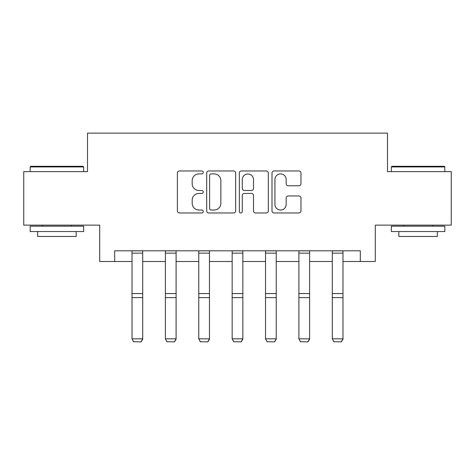 <?xml version="1.0" encoding="UTF-8"?>
<svg xmlns="http://www.w3.org/2000/svg" width="475" height="475" viewBox="0 0 475 475"><rect width="100%" height="100%" fill="white"/><g stroke="black" fill="none" stroke-linecap="round" stroke-linejoin="round"><path stroke-width="0.71" d="M203.264 172.431A1.472 1.472 0 0 0 201.798 170.958L179.485 170.958A2.102 2.102 0 0 0 177.383 173.06L177.383 210.864A2.102 2.102 0 0 0 179.485 212.966L201.798 212.966A1.472 1.472 0 0 0 203.264 211.494A1.472 1.472 0 0 0 201.798 210.021L198.906 210.021A6.721 6.721 0 0 1 192.191 203.306L192.191 200.153A6.721 6.721 0 0 1 198.906 193.432L201.798 193.432A1.472 1.472 0 0 0 203.264 191.959A1.472 1.472 0 0 0 201.798 190.493L198.906 190.493A6.721 6.721 0 0 1 192.191 183.772L192.191 180.619A6.721 6.721 0 0 1 198.906 173.898L201.798 173.898A1.472 1.472 0 0 0 203.264 172.431M298.876 185.767A2.102 2.102 0 0 0 300.978 183.665L300.978 173.06A2.102 2.102 0 0 0 298.876 170.958L274.099 170.958A2.102 2.102 0 0 0 271.997 173.06L271.997 210.864A2.102 2.102 0 0 0 274.099 212.966L298.876 212.966A2.102 2.102 0 0 0 300.978 210.864L300.978 198.051A2.102 2.102 0 0 0 298.876 195.955L288.272 195.955A2.102 2.102 0 0 0 286.17 198.051L286.17 204.404A5.617 5.617 0 0 1 280.553 210.021A5.617 5.617 0 0 1 274.936 204.404L274.936 179.52A5.617 5.617 0 0 1 280.553 173.898A5.617 5.617 0 0 1 286.17 179.52L286.17 183.665A2.102 2.102 0 0 0 288.272 185.767L298.876 185.767M114.683 261.499L114.683 250.8L360.317 250.8L360.317 261.499L375.292 261.499L375.292 225.126L451.25 225.126L451.25 171.635L387.487 171.635L387.487 133.125L87.513 133.125L87.513 171.635L23.75 171.635L23.75 225.126L99.708 225.126L99.708 261.499L132.014 261.499M235.659 173.06A2.102 2.102 0 0 0 233.563 170.958L208.78 170.958A2.102 2.102 0 0 0 206.678 173.06L206.678 210.864A2.102 2.102 0 0 0 208.78 212.966L233.563 212.966A2.102 2.102 0 0 0 235.659 210.864L235.659 173.06M241.437 170.958L266.22 170.958A2.102 2.102 0 0 1 268.322 173.06L268.322 210.864A2.102 2.102 0 0 1 266.22 212.966L255.615 212.966A2.102 2.102 0 0 1 253.513 210.864L253.513 195.534A2.102 2.102 0 0 0 251.412 193.432L244.376 193.432A2.102 2.102 0 0 0 242.28 195.534L242.28 211.494A1.472 1.472 0 0 1 240.807 212.966A1.472 1.472 0 0 1 239.341 211.494L239.341 173.06A2.102 2.102 0 0 1 241.437 170.958M142.714 261.499L165.395 261.499M176.094 261.499L198.77 261.499M209.469 261.499L232.15 261.499M242.85 261.499L265.531 261.499M276.23 261.499L298.906 261.499M309.605 261.499L332.286 261.499M342.986 261.499L360.317 261.499M211.09 173.898A1.472 1.472 0 0 0 209.618 175.37L209.618 208.555A1.472 1.472 0 0 0 211.09 210.021L214.136 210.021A6.721 6.721 0 0 0 220.857 203.306L220.857 180.619A6.721 6.721 0 0 0 214.136 173.898L211.09 173.898M253.513 179.621A5.617 5.617 0 0 0 247.897 174.004A5.617 5.617 0 0 0 242.28 179.621L242.28 188.391A2.102 2.102 0 0 0 244.376 190.493L251.412 190.493A2.102 2.102 0 0 0 253.513 188.391L253.513 179.621M142.714 250.8L142.714 339.221L141.111 341.875L133.623 341.721L141.111 341.875M133.623 341.875L132.014 338.835L142.714 338.835L141.111 341.721M132.014 250.8L132.014 338.835L133.623 341.721M30.81 166.286L83.018 166.286L83.659 166.927L30.168 166.927L30.81 166.286M56.917 231.545L30.168 231.545L30.168 226.195L83.659 226.195L83.659 231.545L56.917 231.545M76.172 231.545L76.172 236.467L37.656 236.467L37.656 231.545M391.982 166.286L444.19 166.286L444.832 166.927L391.341 166.927L391.982 166.286M418.083 231.545L391.341 231.545L391.341 226.195L444.832 226.195L444.832 231.545L418.083 231.545M437.344 231.545L437.344 236.467L398.828 236.467L398.828 231.545M176.094 250.8L176.094 339.221L174.485 341.875L166.998 341.721L174.485 341.875M166.998 341.875L165.395 338.835L176.094 338.835L174.485 341.721M165.395 250.8L165.395 338.835L166.998 341.721M209.469 250.8L209.469 339.221L207.866 341.875L200.379 341.721L207.866 341.875M200.379 341.875L198.77 338.835L209.469 338.835L207.866 341.721M198.77 250.8L198.77 338.835L200.379 341.721M242.85 250.8L242.85 339.221L241.247 341.875L233.753 341.721L241.247 341.875M233.753 341.875L232.15 338.835L242.85 338.835L241.247 341.721M232.15 250.8L232.15 338.835L233.753 341.721M276.23 250.8L276.23 339.221L274.621 341.875L267.134 341.721L274.621 341.875M267.134 341.875L265.531 338.835L276.23 338.835L274.621 341.721M265.531 250.8L265.531 338.835L267.134 341.721M309.605 250.8L309.605 339.221L308.002 341.875L300.515 341.721L308.002 341.875M300.515 341.875L298.906 338.835L309.605 338.835L308.002 341.721M298.906 250.8L298.906 338.835L300.515 341.721M342.986 250.8L342.986 339.221L341.377 341.875L333.889 341.721L341.377 341.875M333.889 341.875L332.286 338.835L342.986 338.835L341.377 341.721M332.286 250.8L332.286 338.835L333.889 341.721M142.714 250.848L132.014 250.848M142.714 293.568L132.014 293.568M142.714 297.617L132.014 297.617M142.714 253.145L132.014 253.145M176.094 250.848L165.395 250.848M176.094 293.568L165.395 293.568M176.094 297.617L165.395 297.617M176.094 253.145L165.395 253.145M209.469 250.848L198.77 250.848M209.469 293.568L198.77 293.568M209.469 297.617L198.77 297.617M209.469 253.145L198.77 253.145M242.85 250.848L232.15 250.848M242.85 293.568L232.15 293.568M242.85 297.617L232.15 297.617M242.85 253.145L232.15 253.145M276.23 250.848L265.531 250.848M276.23 293.568L265.531 293.568M276.23 297.617L265.531 297.617M276.23 253.145L265.531 253.145M309.605 250.848L298.906 250.848M309.605 293.568L298.906 293.568M309.605 297.617L298.906 297.617M309.605 253.145L298.906 253.145M342.986 250.848L332.286 250.848M342.986 293.568L332.286 293.568M342.986 297.617L332.286 297.617M342.986 253.145L332.286 253.145M30.168 171.635L30.168 166.927M42.364 226.195L42.364 225.126M71.464 226.195L71.464 225.126M83.659 171.635L83.659 166.927M391.341 171.635L391.341 166.927M403.536 226.195L403.536 225.126M432.636 226.195L432.636 225.126M444.832 171.635L444.832 166.927"/></g></svg>
